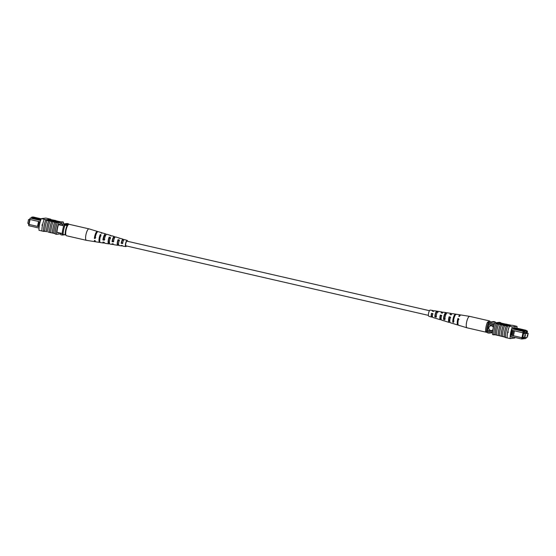 <?xml version="1.0" encoding="UTF-8"?>
<svg xmlns="http://www.w3.org/2000/svg" width="556" height="556" viewBox="0 0 556 556"><rect width="100%" height="100%" fill="white"/><g stroke="black" fill="none" stroke-linecap="round" stroke-linejoin="round"><path stroke-width="0.83" d="M429.475 310.7L127.025 241.179A2.391 0.674 102.9 0 0 125.781 243.597A2.391 0.674 102.9 0 0 125.955 245.842L428.405 315.363M28.898 223.554L27.8 223.303L28.544 219.564L29.649 219.822M28.544 219.564L29.725 219.425M39.038 228.071L28.801 225.715L28.544 224.297L38.058 226.542L28.544 224.297M28.759 224.27L29.732 219.398M40.769 220.037L31.602 217.931L30.323 218.084L29.544 219.314L30.323 218.084L40.623 220.454M31.261 217.973L31.755 217.153L41.047 219.293M38.079 226.521L38.969 226.723L39.956 221.795L39.059 221.587L38.058 226.542M56.934 232.297L62.237 233.52M58.463 224.673L63.773 225.889M41.234 218.835L33.179 216.986L31.755 217.153L31.602 217.931M62.348 225.562A9.424 2.669 -77.1 0 1 62.891 224.005L67.061 223.505L68.555 223.846A9.57 2.71 -77.1 0 1 68.541 224.45M64.489 234.799L62.244 235.063A9.57 2.71 -77.1 0 1 62.258 234.417M60.826 233.193A9.57 2.71 -77.1 0 0 60.75 234.722L62.244 235.063M64.121 225.062A9.424 2.669 -77.1 0 1 64.385 224.346L68.555 223.846M62.891 224.005L64.385 224.346M39.059 221.587L29.822 219.439M28.829 224.422L28.801 225.715M30.045 219.488L29.065 224.395M38.545 221.441L37.565 226.348M65.837 234.806L62.209 234.41A8.771 2.481 -77.1 0 1 64.079 225.069L67.061 225.541A7.179 2.029 102.9 0 0 65.191 234.882M67.7 225.465L67.061 225.541M68.416 224.548L64.079 225.069M63.106 234.611A8.771 2.481 -77.1 0 1 64.976 225.27M42.221 224.749L42.513 225.222L42.068 225.527L42.096 224.742M44.258 219.307A9.716 2.745 102.9 0 0 42.471 225.229A9.716 2.745 102.9 0 0 41.915 230.997L38.989 230.302A9.57 2.71 -77.1 0 1 41.325 218.619L45.946 219.683A9.57 2.71 -77.1 0 0 43.611 231.365L43.91 231.428A9.57 2.71 -77.1 0 1 43.896 231.053L46.586 231.671A9.57 2.71 -77.1 0 1 47.142 226.285A9.57 2.71 -77.1 0 1 48.761 220.774L50.054 221.086A9.716 2.745 102.9 0 0 48.435 226.598A9.716 2.745 102.9 0 0 47.872 231.984L49.567 232.352A9.57 2.71 -77.1 0 1 50.123 226.966A9.57 2.71 -77.1 0 1 51.743 221.455L53.035 221.768A9.716 2.745 102.9 0 0 51.423 227.286A9.716 2.745 102.9 0 0 50.853 232.672L55.232 233.659A9.57 2.71 102.9 0 0 55.246 234.034L56.587 234.347A9.57 2.71 -77.1 0 1 58.922 222.664L63.467 222.122A9.57 2.71 -77.1 0 1 63.447 223.936M52.549 233.04A9.57 2.71 -77.1 0 1 53.105 227.654A9.57 2.71 -77.1 0 1 54.724 222.143L56.017 222.456A9.716 2.745 102.9 0 0 54.405 227.967A9.716 2.745 102.9 0 0 53.835 233.353M56.017 222.456L57.358 222.761A9.716 2.745 102.9 0 0 55.746 228.28A9.716 2.745 102.9 0 0 55.183 233.666M53.035 221.768L54.676 222.15A9.716 2.745 102.9 0 0 53.063 227.661A9.716 2.745 102.9 0 0 52.493 233.047M45.898 219.683A9.716 2.745 102.9 0 0 44.112 225.604A9.716 2.745 102.9 0 0 43.556 231.379L41.915 230.997M44.306 219.307L46.245 219.752A9.57 2.71 102.9 0 0 46.078 220.155L47.065 220.398A9.716 2.745 102.9 0 0 45.453 225.91A9.716 2.745 102.9 0 0 44.89 231.296M47.065 220.398L48.706 220.774A9.716 2.745 102.9 0 0 47.093 226.292A9.716 2.745 102.9 0 0 46.53 231.678M50.054 221.086L51.694 221.462A9.716 2.745 102.9 0 0 50.082 226.973A9.716 2.745 102.9 0 0 49.512 232.359M41.325 218.619L45.87 218.084L50.492 219.14L46.245 219.752M50.804 219.585A9.57 2.71 102.9 0 0 50.791 219.21M55.843 220.558L49.977 219.439L55.843 220.558L54.981 220.996M55.044 220.656L49.185 219.537L55.044 220.656L54.968 221.045L53.876 221.017M53.793 221.142L52.549 221.052M52.57 220.954L52.361 221.357L47.142 220.155L47.225 219.766L52.57 220.954L47.225 219.766M54.752 221.531L58.575 222.198L58.651 221.809L56.017 220.996L54.752 221.531M55.808 220.725L59.506 221.573A9.716 2.745 -77.1 0 1 59.506 221.594M53.508 220.204L53.543 220.204A9.716 2.745 -77.1 0 1 53.543 220.211L51.868 219.828M46.078 220.155L47.17 220.023M57.358 222.761L57.407 222.761A9.57 2.71 -77.1 0 1 57.581 222.358L58.922 222.664M59.506 221.573L61.097 221.941M49.567 232.352L50.853 232.651M50.492 219.14L48.852 218.765M57.581 222.358L62.126 221.816L63.467 222.122M57.407 222.761A9.57 2.71 102.9 0 0 55.232 233.659M60.778 233.847L56.587 234.347M57.233 232.366L56.927 232.401A9.57 2.71 -77.1 0 1 58.484 224.617L59.798 224.464L59.951 223.686L61.966 223.442L61.813 224.221L62.856 224.096M59.93 223.79L61.813 224.221M59.416 232.867L58.088 233.027L58.178 232.582M43.91 231.428L44.939 231.31M49.463 232.352L50.082 232.471M50.047 232.651L50.582 232.589M50.13 220.294L47.962 219.891L50.179 220.28M52.445 220.968L52.361 221.357M48.838 219.571L53.856 220.822L48.803 219.752M54.398 220.732L54.321 221.121M55.197 220.642L55.12 221.031M54.829 221.142L58.651 221.809M97.731 231.699A5.282 1.494 102.9 0 0 97.397 231.407L89.016 228.87A5.873 1.661 102.9 0 0 88.981 228.863L69.097 224.29A5.873 1.661 102.9 0 0 67.783 225.333A5.873 1.661 102.9 0 0 65.816 231.574A5.873 1.661 102.9 0 0 66.463 235.744L86.354 240.317A5.873 1.661 102.9 0 0 86.382 240.317L95.034 241.7A5.282 1.494 102.9 0 0 95.458 241.582M88.981 228.863A5.873 1.661 102.9 0 0 87.674 229.899A5.873 1.661 102.9 0 0 85.582 237.898A5.873 1.661 102.9 0 0 86.354 240.317M119.387 245.432L118.06 245.203L118.06 244.425L118.595 244.529M118.06 244.425A2.829 0.799 -77.1 0 1 117.914 244.445A2.829 0.799 -77.1 0 1 117.531 243.278A2.829 0.799 -77.1 0 1 118.067 240.449L118.067 239.671A3.718 1.049 -77.1 0 0 117.219 243.778A3.718 1.049 -77.1 0 0 117.726 245.307L113.876 244.696A3.982 1.126 -77.1 0 1 113.41 243.98L112.055 243.73A4.073 1.154 102.9 0 0 112.534 244.48A4.073 1.154 102.9 0 0 113.285 243.959M109.685 243.771L109.157 243.688L109.462 242.736M109.157 242.68A3.162 0.897 -77.1 0 1 108.934 242.722A3.162 0.897 -77.1 0 1 108.51 241.422A3.162 0.897 -77.1 0 1 109.164 238.107L109.164 237.099A4.337 1.23 -77.1 0 0 108.093 242.082A4.337 1.23 -77.1 0 0 108.684 243.869L104.841 243.257A4.601 1.3 -77.1 0 1 104.278 242.305L102.923 242.055A4.698 1.327 102.9 0 0 103.492 243.041A4.698 1.327 102.9 0 0 104.319 242.499M99.753 240.859A3.496 0.987 -77.1 0 1 99.496 239.56A3.496 0.987 -77.1 0 1 100.261 235.772L100.261 234.535A4.962 1.404 -77.1 0 0 98.975 240.387A4.962 1.404 -77.1 0 0 99.649 242.43L95.806 241.818A5.226 1.48 -77.1 0 1 95.145 240.623L94.374 240.477A5.282 1.494 102.9 0 0 95.034 241.7M127.254 241.234A2.53 0.716 102.9 0 0 127.067 241.047A2.53 0.716 102.9 0 0 126.108 242.291A2.53 0.716 102.9 0 0 125.593 244.939A2.53 0.716 102.9 0 0 125.934 245.981A2.53 0.716 102.9 0 0 126.184 245.898M126.525 245.974A3.162 0.897 -77.1 0 1 125.802 246.593L122.918 246.134A3.357 0.952 -77.1 0 1 122.549 245.648L121.187 245.404A3.454 0.98 102.9 0 0 121.569 245.926A3.454 0.98 102.9 0 0 122.132 245.571M125.802 246.593A3.162 0.897 -77.1 0 1 125.371 245.293A3.162 0.897 -77.1 0 1 126.017 241.978A3.162 0.897 -77.1 0 1 127.213 240.435A3.162 0.897 -77.1 0 1 127.595 241.311M118.067 239.671L119.387 240.053A3.621 1.029 102.9 0 0 118.574 244.028A3.621 1.029 102.9 0 0 119.067 245.523L121.569 245.926M109.164 237.099L110.491 237.481A4.246 1.202 102.9 0 0 109.456 242.333A4.246 1.202 102.9 0 0 110.032 244.084L112.534 244.48M109.157 243.688A4.337 1.23 -77.1 0 1 108.684 243.869M100.261 234.535L101.018 234.75A4.907 1.39 102.9 0 0 99.746 240.533A4.907 1.39 102.9 0 0 100.421 242.555L103.492 243.041M100.08 242.305A4.962 1.404 -77.1 0 1 99.649 242.43M123.912 239.831L123.46 239.705A3.454 0.98 102.9 0 0 123.119 239.198L120.694 238.461A3.621 1.029 102.9 0 0 120.339 238.545L119.012 238.163A3.718 1.049 -77.1 0 1 119.387 238.065A3.718 1.049 -77.1 0 1 119.665 238.35M114.564 237.968L114.793 237.287A4.073 1.154 102.9 0 0 114.355 236.543L111.937 235.807A4.246 1.202 102.9 0 0 111.443 235.973L110.116 235.591A4.337 1.23 -77.1 0 1 110.63 235.417A4.337 1.23 -77.1 0 1 110.998 235.848M106.099 234.743A4.698 1.327 102.9 0 0 105.598 233.888L102.617 232.992A4.907 1.39 102.9 0 0 101.97 233.242L101.213 233.027A4.962 1.404 -77.1 0 1 101.873 232.762A4.962 1.404 -77.1 0 1 102.2 233.068M97.397 231.407A5.282 1.494 102.9 0 0 94.374 238.378L95.152 238.517A5.226 1.48 -77.1 0 1 98.148 231.637L101.873 232.762M105.598 233.888A4.698 1.327 102.9 0 0 102.923 239.949L104.285 240.199A4.601 1.3 -77.1 0 1 106.905 234.285L110.63 235.417M114.355 236.543A4.073 1.154 102.9 0 0 112.055 241.631L113.417 241.881A3.982 1.126 -77.1 0 1 115.662 236.939L119.387 238.065M123.119 239.198A3.454 0.98 102.9 0 0 121.194 243.299L122.556 243.549A3.357 0.952 -77.1 0 1 124.419 239.587L127.213 240.435M101.018 235.966L100.261 235.772M110.491 238.454L109.164 238.107M119.387 240.797L118.067 240.449M96.654 233.082A3.663 1.036 102.9 0 0 94.979 237.426L95.743 237.579M105.584 235.563A3.35 0.952 102.9 0 0 105.286 235.195A3.35 0.952 102.9 0 0 103.43 239.149L104.771 239.421M114.39 237.926A3.023 0.855 102.9 0 0 114.112 237.565A3.023 0.855 102.9 0 0 112.458 240.991L113.806 241.262M123.585 240.296L123.161 240.185A2.69 0.758 102.9 0 0 122.932 239.935A2.69 0.758 102.9 0 0 121.493 242.826L122.841 243.097M94.979 237.426L94.374 238.378M103.43 239.149L102.923 239.949M112.458 240.991L112.055 241.631M121.493 242.826L121.194 243.299M123.46 239.705L123.161 240.185M525.399 334.997L525.17 336.088L525.399 334.997M527.484 334.747L527.255 335.838L527.484 334.747M528.2 333.371L525.218 333.732L524.468 337.464L527.456 337.11L528.2 333.371L524.76 332.578M525.218 333.732L523.627 333.364M524.468 337.464L522.883 337.103M493.339 327.581A2.391 2.287 -96.8 0 0 488.842 328.04A2.391 2.287 -96.8 0 0 492.908 329.68M490.844 325.781A2.391 2.287 -96.8 0 0 490.663 330.493A2.391 2.287 -96.8 0 0 491.414 330.535M513.48 330.639L512.583 330.431L511.603 335.365L512.493 335.567L513.508 330.611L522.737 332.738L523.231 331.383L524.51 331.23L524.669 330.452L526.087 330.285L515.051 327.748M508.121 332.481L508.24 331.876M527.102 333.12L527.484 331.494L526.143 331.647L526.303 330.869L525.163 331.008L525.01 331.786L523.669 331.946L523.349 332.822L522.334 338.639L525.691 338.541L521.709 339.014L510.484 336.436M522.334 338.639L521.709 339.014L521.743 337.721L512.493 335.567L521.973 337.694L522.96 332.766M512.069 330.285L511.089 335.192L511.589 335.386L510.61 335.157M512.201 328.846L523.231 331.383L523.669 331.946M511.624 330.181L512.583 330.431M526.15 338.187L526.317 337.249M522.848 337.27L523.78 337.478L522.703 337.985L523.731 332.842M526.921 333.079L527.102 332.168L524.044 332.912M525.093 337.395L523.703 337.867L523.78 337.478M494.131 324.808L489.051 323.641A8.458 2.391 102.9 0 0 488.689 324.753L487.598 330.201A8.458 2.391 102.9 0 0 487.529 331.272A9.57 2.71 102.9 0 0 487.452 332.801L488.946 333.141L492.553 332.717M493.784 325.92L488.689 324.753M492.672 331.362L487.598 330.201M492.567 332.432L487.529 331.272M513.633 327.915L524.669 330.452L525.163 331.008M513.348 328.665L524.51 331.23L525.01 331.786M526.268 331.022L527.213 330.91L526.233 330.688M495.222 322.827A9.424 2.669 102.9 0 0 495.257 321.931L491.087 322.424A9.57 2.71 102.9 0 0 490.545 323.988L494.604 323.502M491.087 322.424L489.593 322.084A9.57 2.71 102.9 0 0 489.051 323.641M489.016 331.619A9.57 2.71 102.9 0 0 488.946 333.141M495.257 321.931L493.763 321.583L489.593 322.084M525.024 337.714L522.862 337.214M526.032 332.676L524.94 332.425M523.349 332.822L522.737 332.738M514.453 330.834L513.473 335.741M521.743 337.721L522.355 337.805M522.564 337.777L521.973 337.694M511.089 335.192L510.616 335.08M527.484 331.494L527.213 330.91M526.303 330.869L526.087 330.285M487.494 322.181L488.39 322.598A8.771 2.481 102.9 0 0 486.528 331.939L485.631 331.529A7.179 2.029 -77.1 0 1 487.494 322.181L491.414 321.868M488.39 322.598L489.287 322.807A8.771 2.481 102.9 0 0 487.424 332.147L487.473 332.14M486.528 331.939L487.424 332.147M516.99 328.193A9.57 2.71 102.9 0 0 517.01 326.379L512.465 326.914A9.57 2.71 102.9 0 0 510.13 338.597L507.148 337.909A9.57 2.71 -77.1 0 1 507.691 332.147L508.142 331.842L507.989 332.62L507.691 332.147L508.142 331.842M505.738 324.162L505.147 324.009A9.716 2.745 -77.1 0 1 505.147 324.023L502.165 323.321A9.716 2.745 -77.1 0 1 502.165 323.342M502.165 323.321L500.768 323.015A9.57 2.71 102.9 0 0 500.754 322.64L499.413 322.334L494.868 322.869A9.57 2.71 102.9 0 0 492.533 334.552L493.874 334.858A9.57 2.71 -77.1 0 1 493.86 334.497M517.01 326.379L514.085 325.677A9.716 2.745 -77.1 0 1 514.085 325.705M514.085 325.677L512.09 325.246L507.545 325.788L509.477 326.233L507.837 325.858M505.453 337.52L505.209 337.464A9.57 2.71 102.9 0 1 505.195 337.082L504.153 336.846A9.57 2.71 -77.1 0 1 506.328 325.948L507.371 326.184A9.57 2.71 -77.1 0 1 507.545 325.788M507.691 332.147A9.57 2.71 -77.1 0 1 509.477 326.233L512.465 326.914M507.524 325.823L502.409 324.822L502.492 324.433L508.33 325.691M502.242 324.391L503.5 323.856L499.684 323.189L502.318 324.002L502.242 324.391L499.608 323.578L499.684 323.189M506.328 325.948L498.669 324.204A9.716 2.745 102.9 0 0 496.494 335.101L495.201 334.788A9.57 2.71 -77.1 0 1 497.384 323.891L495.987 323.585L500.768 323.015M498.669 324.204L497.384 323.891M503.298 325.267A9.716 2.745 102.9 0 0 501.116 336.165L499.476 335.789A9.716 2.745 102.9 0 1 501.658 324.892M499.476 335.768L498.19 335.476A9.57 2.71 -77.1 0 1 500.365 324.572M500.31 324.579A9.716 2.745 102.9 0 0 498.134 335.483L498.19 335.476M498.134 335.483L496.494 335.101M497.328 323.898A9.716 2.745 102.9 0 0 495.153 334.795L495.201 334.788M495.153 334.795L493.811 334.49A9.716 2.745 -77.1 0 1 495.987 323.585M506.28 325.955A9.716 2.745 102.9 0 0 504.097 336.853L504.153 336.846M504.097 336.853L502.457 336.477A9.716 2.745 102.9 0 1 504.639 325.573M502.457 336.456L501.171 336.158A9.57 2.71 -77.1 0 1 503.347 325.26M507.148 337.909L507.093 337.923A9.716 2.745 -77.1 0 1 509.428 326.226M507.788 325.851A9.716 2.745 102.9 0 0 505.453 337.548L507.093 337.923M510.13 338.597L514.675 338.055A9.57 2.71 102.9 0 0 514.925 337.457M500.754 322.64L496.209 323.182A9.57 2.71 102.9 0 0 496.042 323.578M496.209 323.182L494.868 322.869M512.389 325.316L514.029 325.691M493.874 334.858L494.903 334.74M515.481 327.845L513.494 327.936L513.341 328.714L512.027 328.867A9.57 2.71 102.9 0 0 510.471 336.651L511.11 336.582M511.742 336.721L511.631 337.277L513.285 337.082M500.247 335.963L505.202 337.249M505.765 324.044L511.11 325.232L505.703 324.336M507.447 324.975L507.6 324.558M508.191 324.753L510.373 325.107L508.149 324.718M509.498 325.42L504.48 324.176L510.165 325.343L505.098 324.315L509.47 325.559M504.341 324.586L504.48 324.176M503.284 324.343L509.15 325.462L503.277 324.391M508.358 325.559L503.618 324.516L503.02 324.968M503.097 324.579L502.492 324.433M503.618 324.516L503.541 324.906M502.318 324.002L503.5 323.856M487.466 332.217A5.873 1.661 -77.1 0 1 486.903 332.384L467.019 327.811A5.873 1.661 -77.1 0 1 466.984 327.804A5.873 1.661 -77.1 0 1 466.421 327.004A5.873 1.661 -77.1 0 1 467.499 319.123A5.873 1.661 -77.1 0 1 469.618 316.357A5.873 1.661 -77.1 0 1 469.646 316.364L489.537 320.93A5.873 1.661 -77.1 0 1 490.135 321.743A5.873 1.661 -77.1 0 1 490.163 321.868M488.14 322.105A5.873 1.661 -77.1 0 1 489.537 320.93M441.763 315.898L440.442 315.62A2.975 0.841 102.9 0 0 440.574 318.755A2.975 0.841 102.9 0 0 441.13 318.407M458.895 319.505L458.144 319.346A3.635 1.029 102.9 0 0 457.935 323.182M450.61 317.761L449.29 317.483A3.301 0.931 102.9 0 0 449.401 321.125A3.301 0.931 102.9 0 0 449.811 320.972M432.915 314.043L431.595 313.765A2.641 0.744 102.9 0 0 431.748 316.385A2.641 0.744 102.9 0 0 432.248 316.072L432.45 316.121M454.023 321.111L453.279 320.909A3.468 0.98 -77.1 0 1 454.016 317.163A3.468 0.98 -77.1 0 1 455.003 315.593M445.238 318.762L443.931 318.407A3.114 0.883 -77.1 0 1 444.598 315.162A3.114 0.883 -77.1 0 1 445.724 313.695A3.114 0.883 -77.1 0 1 445.766 313.709L446.239 313.799M436.46 316.406L435.153 316.051A2.78 0.785 -77.1 0 1 435.744 313.285A2.78 0.785 -77.1 0 1 436.745 311.972L438.086 312.229M444.237 320.875A4.246 1.202 -77.1 0 1 444.063 320.868L441.645 320.131A4.073 1.154 -77.1 0 1 441.603 315.321L440.289 315.071A3.982 1.126 102.9 0 0 440.338 319.735A3.982 1.126 102.9 0 0 441.165 319.158M466.984 327.804L458.603 325.267A5.282 1.494 -77.1 0 1 458.658 318.651L457.908 318.505A5.226 1.48 102.9 0 0 457.852 325.038A5.226 1.48 102.9 0 0 458.269 324.975M453.647 323.682A4.907 1.39 -77.1 0 1 453.383 323.689L450.402 322.786A4.698 1.327 -77.1 0 1 450.409 317.038L449.095 316.788A4.601 1.3 102.9 0 0 449.095 322.39A4.601 1.3 102.9 0 0 449.901 321.931M435.39 318.227A3.621 1.029 -77.1 0 1 435.306 318.213L432.881 317.483A3.454 0.98 -77.1 0 1 432.79 313.612L431.484 313.362A3.357 0.952 102.9 0 0 431.581 317.087A3.357 0.952 102.9 0 0 432.359 316.475L432.248 316.072M433.513 311.381A3.357 0.952 102.9 0 0 433.082 310.54L430.198 310.081A3.162 0.897 102.9 0 0 429.058 311.568A3.162 0.897 102.9 0 0 428.787 316.239L431.581 317.087M435.306 318.213A3.621 1.029 -77.1 0 1 435.23 318.178L436.523 318.567A3.718 1.049 102.9 0 0 436.613 318.609L440.338 319.735M444.063 320.868A4.246 1.202 -77.1 0 1 443.917 320.777L445.21 321.166A4.337 1.23 102.9 0 0 445.37 321.264L449.095 322.39M453.383 323.689A4.907 1.39 -77.1 0 1 453.161 323.536L453.898 323.752A4.962 1.404 102.9 0 0 454.127 323.912L457.852 325.038M460.542 315.092A5.226 1.48 102.9 0 0 460.194 314.856L456.351 314.244A4.962 1.404 102.9 0 0 454.558 316.579A4.962 1.404 102.9 0 0 453.522 322.404L452.779 322.188A4.907 1.39 -77.1 0 1 453.814 316.433A4.907 1.39 -77.1 0 1 455.579 314.119A4.907 1.39 -77.1 0 1 455.857 314.286L456.629 314.411M451.68 314.175A4.601 1.3 102.9 0 0 451.159 313.417L447.316 312.806A4.337 1.23 102.9 0 0 445.745 314.849A4.337 1.23 102.9 0 0 444.828 319.818L443.535 319.429A4.246 1.202 -77.1 0 1 444.439 314.592A4.246 1.202 -77.1 0 1 445.968 312.59A4.246 1.202 -77.1 0 1 446.162 312.687L447.517 312.91M436.933 313.118A3.718 1.049 102.9 0 0 436.147 317.219L434.848 316.83A3.621 1.029 -77.1 0 1 435.626 312.861A3.621 1.029 -77.1 0 1 436.933 311.151A3.621 1.029 -77.1 0 1 437.044 311.193L438.406 311.416A3.718 1.049 102.9 0 0 438.274 311.367A3.718 1.049 102.9 0 0 436.933 313.118M460.194 314.856A5.226 1.48 102.9 0 0 458.763 316.301L459.513 316.447A5.282 1.494 -77.1 0 1 460.966 314.974L469.618 316.357M451.159 313.417A4.601 1.3 102.9 0 0 449.957 314.585L451.263 314.835A4.698 1.327 -77.1 0 1 452.508 313.633L455.579 314.119M442.618 312.861A3.982 1.126 102.9 0 0 442.124 311.979A3.982 1.126 102.9 0 0 441.144 312.868L442.458 313.118A4.073 1.154 -77.1 0 1 443.466 312.194L445.968 312.59M433.082 310.54A3.357 0.952 102.9 0 0 432.339 311.158L433.652 311.409A3.454 0.98 -77.1 0 1 434.431 310.755L436.933 311.151M451.062 314.8A3.301 0.931 102.9 0 0 450.881 314.689A3.301 0.931 102.9 0 0 450.673 314.724M486.903 332.384A5.873 1.661 -77.1 0 1 486.417 331.89M458.144 319.346L457.908 318.505M449.29 317.483L449.095 316.788M440.442 315.62L440.289 315.071M431.595 313.765L431.484 313.362M453.279 320.909L452.779 322.188M443.931 318.407L443.535 319.429M446.162 312.687L445.766 313.709M435.153 316.051L434.848 316.83M437.044 311.193L436.745 311.972M438.274 311.367L442.124 311.979"/></g></svg>
